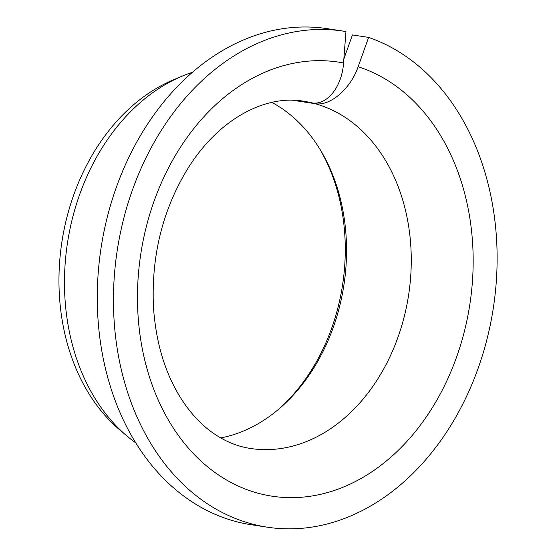 <?xml version="1.0" encoding="UTF-8"?>
<svg xmlns="http://www.w3.org/2000/svg" width="556" height="556" viewBox="0 0 556 556"><rect width="100%" height="100%" fill="white"/><g stroke="black" fill="none" stroke-linecap="round" stroke-linejoin="round"><path stroke-width="0.83" d="M292.713 100.268L315.071 103.673C330.118 106.502 350.655 88.745 358.127 66.755A219.557 166.452 -81.3 0 1 420.558 424.93A219.557 166.452 -81.3 0 1 143.239 353.428A219.557 166.452 -81.3 0 1 343.538 62.995C342.1 86.541 327.004 105.703 311.819 102.839L295.757 100.393M343.844 58.999L352.448 34.938L368.621 37.398L358.127 66.755M271.801 102.394A175.647 133.162 -81.3 0 1 320.242 149.731A175.647 133.162 -81.3 0 1 281.03 407.152A175.647 133.162 -81.3 0 1 220.69 437.919M319.332 148.244A179.268 135.907 -81.3 0 1 279.717 408.299M368.621 37.398A250.923 190.235 -81.3 0 1 490.295 324.857A250.923 190.235 -81.3 0 1 267.499 527.213L251.319 524.746A250.923 190.235 -81.3 0 1 101.046 248.039A250.923 190.235 -81.3 0 1 326.9 28.62L343.073 31.087A250.923 190.235 -81.3 0 1 345.957 31.553L343.538 62.995M267.499 527.213A250.923 190.235 -81.3 0 1 117.219 250.499A250.923 190.235 -81.3 0 1 343.073 31.087M135.852 442.937A200.737 152.184 -81.3 0 1 126.879 435.953A200.737 152.184 -81.3 0 1 67.484 242.923A200.737 152.184 -81.3 0 1 181.659 76.339A200.737 152.184 -81.3 0 1 192.3 72.343M126.879 435.953L119.658 429.83A195.26 148.035 -81.3 0 1 61.883 242.069A195.26 148.035 -81.3 0 1 172.944 80.029L181.659 76.339M315.071 103.673A175.647 133.162 -81.3 0 1 407.312 302.631A175.647 133.162 -81.3 0 1 250.527 448.483C237.419 446.531 224.832 441.318 212.774 432.839C200.236 424.006 189.103 411.676 179.38 395.837C164.465 371.095 155.819 341.523 153.463 307.134C151.128 255.239 162.929 208.479 188.887 166.856C220.308 117.469 266.553 94.763 303.43 101.192A175.647 133.162 -81.3 0 1 311.819 102.839"/></g></svg>
